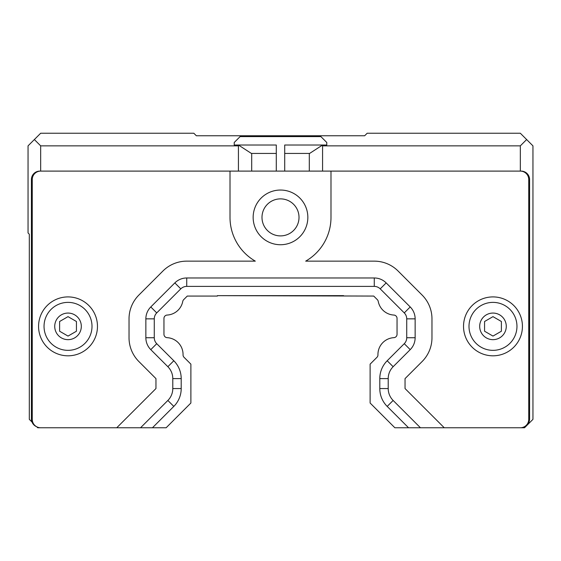 <?xml version="1.0" encoding="UTF-8"?>
<svg xmlns="http://www.w3.org/2000/svg" width="561" height="561" viewBox="0 0 561 561"><rect width="100%" height="100%" fill="white"/><g stroke="black" fill="none" stroke-linecap="round" stroke-linejoin="round"><path stroke-width="0.84" d="M284.708 171.105L284.708 145.019L326.783 145.019L326.783 142.494L320.892 136.604L240.108 136.604L234.218 142.494L234.218 145.019L276.293 145.019L276.293 171.105M145.86 337.743L145.86 318.851L154.275 318.851L154.275 337.743L145.86 337.743A16.83 16.83 0 0 0 150.79 349.643L167.858 366.712A16.83 16.83 0 0 1 172.788 378.612L172.788 388.556A16.83 16.83 0 0 1 167.858 400.456L140.552 427.763L116.751 427.763L155.958 388.556L155.958 378.612L138.89 361.543A33.66 33.66 0 0 1 129.03 337.743L129.03 318.851A33.66 33.66 0 0 1 138.89 295.051L162.935 271.005A33.66 33.66 0 0 1 186.736 261.146L255.311 261.146A50.49 50.49 0 0 1 230.01 217.388L230.01 171.105L39.831 171.105A8.415 8.415 0 0 0 31.416 179.52L31.416 418.927A8.415 8.415 0 0 0 36.493 426.655M230.01 171.105L520.327 171.105L330.99 171.105L330.99 217.388A50.49 50.49 0 0 1 305.689 261.146L374.264 261.146A33.66 33.66 0 0 1 398.065 271.005L422.11 295.051A33.66 33.66 0 0 1 431.97 318.851L431.97 337.743A33.66 33.66 0 0 1 422.11 361.543L405.042 378.612L405.042 388.556L444.249 427.763L408.548 427.763L387.188 406.409A25.245 25.245 0 0 1 379.797 388.556L379.797 378.612A25.245 25.245 0 0 1 387.188 360.758L404.264 343.69L410.21 349.643L393.142 366.712A16.83 16.83 0 0 0 388.212 378.612L388.212 388.556A16.83 16.83 0 0 0 393.142 400.456L420.448 427.763M524.507 426.655A8.415 8.415 0 0 0 529.584 418.927L529.584 179.52A8.415 8.415 0 0 0 521.169 171.105L520.327 171.105L520.327 145.86L322.575 145.86M276.293 153.434L251.384 153.434L238.425 145.019L238.425 171.105M251.693 171.105L251.693 153.434M309.307 171.105L309.307 153.434M284.708 153.434L309.616 153.434L322.575 145.019L322.575 171.105M145.86 318.851A16.83 16.83 0 0 1 150.79 306.951L174.836 282.905A16.83 16.83 0 0 1 186.736 277.976L374.264 277.976A16.83 16.83 0 0 1 386.164 282.905L410.21 306.951A16.83 16.83 0 0 1 415.14 318.851L415.14 337.743A16.83 16.83 0 0 1 410.21 349.643M253.151 217.388A27.349 27.349 0 0 0 294.174 241.069A27.349 27.349 0 0 0 294.174 193.706A27.349 27.349 0 0 0 253.151 217.388M140.552 427.763L166.14 427.763L190.88 403.022L190.88 364.145L184.036 357.301A3.366 3.366 0 0 1 183.047 354.847A16.83 16.83 0 0 0 167.136 337.666A3.366 3.366 0 0 1 163.952 334.3L163.952 318.424A3.366 3.366 0 0 1 167.136 315.058A16.83 16.83 0 0 0 182.76 301.397A3.366 3.366 0 0 1 183.685 299.644L187.262 296.068L217.388 296.068L217.388 295.647L373.738 296.068L377.315 299.644A3.366 3.366 0 0 1 378.24 301.397A16.83 16.83 0 0 0 393.864 315.058A3.366 3.366 0 0 1 397.048 318.424L397.048 334.3A3.366 3.366 0 0 1 393.864 337.666A16.83 16.83 0 0 0 377.953 354.847A3.366 3.366 0 0 1 376.964 357.301L370.12 364.145L370.12 403.022L394.86 427.763L408.548 427.763M238.425 145.86L40.672 145.86L34.361 139.549L40.672 133.238L193.826 133.238L196.35 135.762L364.65 135.762L367.175 133.238L520.327 133.238L532.95 145.86L532.95 419.348L524.535 427.763L444.249 427.763L520.327 427.763A8.415 8.415 0 0 0 528.743 419.348L528.743 179.52A8.415 8.415 0 0 0 520.327 171.105M40.672 145.86L40.672 171.105A8.415 8.415 0 0 0 32.258 179.52L32.258 419.348A8.415 8.415 0 0 0 40.672 427.763L116.751 427.763M38.569 326.362A29.453 29.453 0 0 1 82.748 300.857A29.453 29.453 0 0 1 82.748 351.866A29.453 29.453 0 0 1 38.569 326.362M174.836 282.905L180.789 288.852A8.415 8.415 0 0 1 186.736 286.39L374.264 286.39A8.415 8.415 0 0 1 380.211 288.852L386.164 282.905M180.789 288.852L156.736 312.905L150.79 306.951M154.275 318.851A8.415 8.415 0 0 1 156.736 312.905M150.79 349.643L156.736 343.69A8.415 8.415 0 0 1 154.275 337.743M156.736 343.69L173.812 360.758A25.245 25.245 0 0 1 181.203 378.612L181.203 388.556A25.245 25.245 0 0 1 173.812 406.409L152.452 427.763M167.136 337.666A3.366 3.366 0 0 1 163.952 334.3M163.952 318.424A3.366 3.366 0 0 1 167.136 315.058M182.76 301.397A3.366 3.366 0 0 1 183.685 299.644L187.262 296.068M217.388 295.647L343.613 295.647M393.864 315.058A3.366 3.366 0 0 1 397.048 318.424M397.048 334.3A3.366 3.366 0 0 1 393.864 337.666M415.14 337.743L406.725 337.743A8.415 8.415 0 0 1 404.264 343.69M406.725 337.743L406.725 318.851L415.14 318.851M410.21 306.951L404.264 312.905A8.415 8.415 0 0 1 406.725 318.851M404.264 312.905L380.211 288.852M299.013 217.388A18.513 18.513 0 0 1 271.244 233.418A18.513 18.513 0 0 1 271.244 201.357A18.513 18.513 0 0 1 299.013 217.388M501.394 331.221L492.979 336.081L484.564 331.221L484.564 321.502L492.979 316.642L501.394 321.502L501.394 331.221M76.436 331.221L68.021 336.081L59.606 331.221L59.606 321.502L68.021 316.642L76.436 321.502L76.436 331.221M68.021 350.345A23.983 23.983 0 0 1 44.038 326.362A23.983 23.983 0 0 1 68.021 302.379A23.983 23.983 0 0 1 92.004 326.362A23.983 23.983 0 0 1 68.021 350.345M492.979 350.345A23.983 23.983 0 0 1 468.996 326.362A23.983 23.983 0 0 1 492.979 302.379A23.983 23.983 0 0 1 516.962 326.362A23.983 23.983 0 0 1 492.979 350.345M463.526 326.362A29.453 29.453 0 0 1 507.705 300.857A29.453 29.453 0 0 1 507.705 351.866A29.453 29.453 0 0 1 463.526 326.362M526.639 139.549L520.327 145.86M32.019 422.054L29.312 419.348L29.312 234.218L28.05 232.955L28.05 145.86L34.361 139.549M40.672 427.763L37.727 427.763L36.767 426.802M186.736 277.976L186.736 286.39M167.858 366.712L173.812 360.758M172.788 378.612L181.203 378.612M172.788 388.556L181.203 388.556M167.858 400.456L173.812 406.409M393.142 400.456L387.188 406.409M388.212 388.556L379.797 388.556M388.212 378.612L379.797 378.612M393.142 366.712L387.188 360.758M374.264 277.976L374.264 286.39M81.317 326.362A13.296 13.296 0 0 1 61.373 337.876A13.296 13.296 0 0 1 61.373 314.847A13.296 13.296 0 0 1 81.317 326.362M506.274 326.362A13.296 13.296 0 0 1 486.331 337.876A13.296 13.296 0 0 1 486.331 314.847A13.296 13.296 0 0 1 506.274 326.362"/></g></svg>
